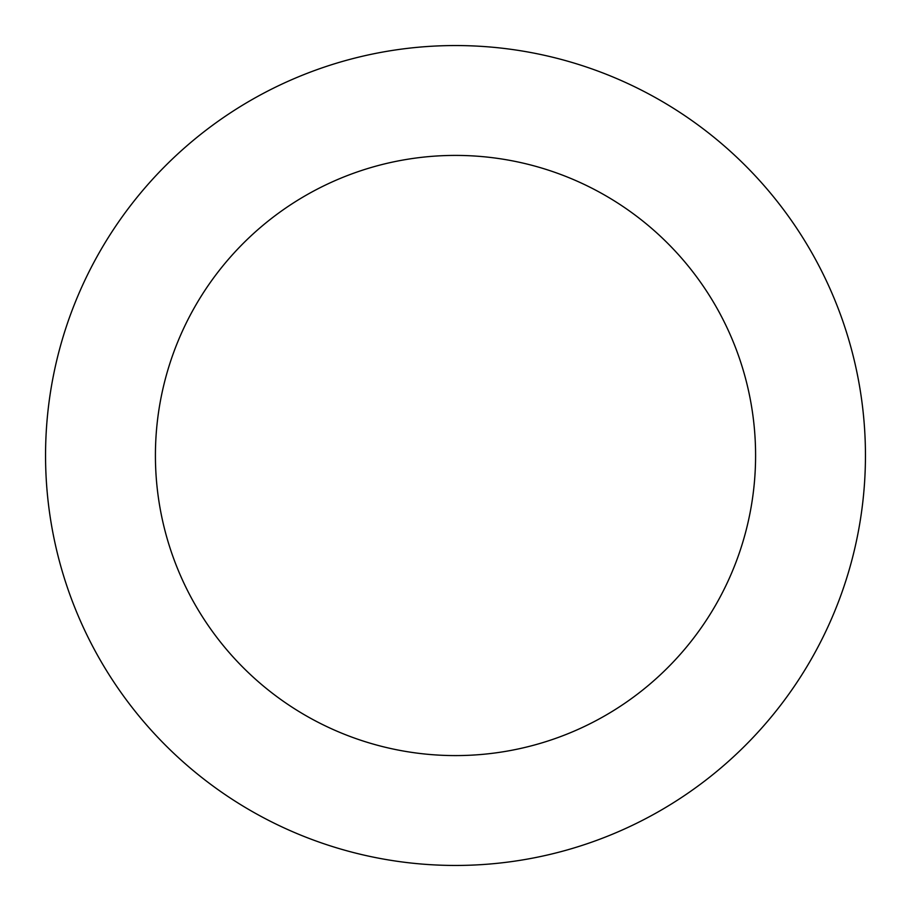 <?xml version="1.0" encoding="UTF-8"?>
<svg xmlns="http://www.w3.org/2000/svg" width="911" height="911" viewBox="0 0 911 911"><rect width="100%" height="100%" fill="white"/><g stroke="black" fill="none" stroke-linecap="round" stroke-linejoin="round"><path stroke-width="1.37" d="M155.417 455.5A300.083 300.083 0 0 1 605.542 195.614A300.083 300.083 0 0 1 605.542 715.386A300.083 300.083 0 0 1 155.417 455.5M45.55 455.5A409.95 409.95 0 0 1 660.475 100.472A409.95 409.95 0 0 1 660.475 810.528A409.95 409.95 0 0 1 45.55 455.5"/></g></svg>
